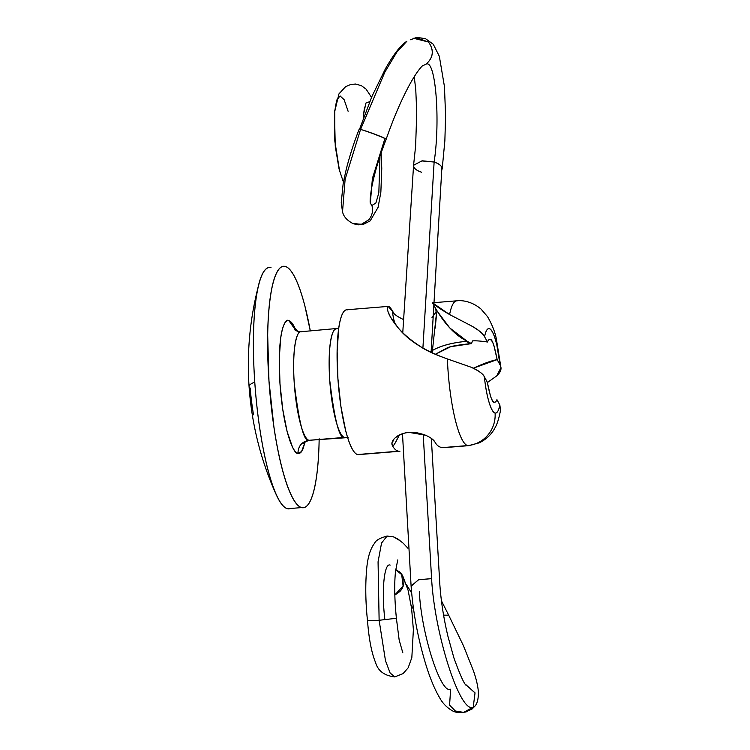 <?xml version="1.0" encoding="UTF-8"?>
<svg xmlns="http://www.w3.org/2000/svg" width="750" height="750" viewBox="0 0 750 750"><rect width="100%" height="100%" fill="white"/><g stroke="black" fill="none" stroke-linecap="round" stroke-linejoin="round"><path stroke-width="1.12" d="M379.125 620.278L367.753 620.7L379.125 620.278L378.066 561.816L381.553 543.047L387.103 536.053L381.553 543.047L378.066 561.816L379.125 620.278L396.394 618.272L379.125 620.278L385.491 660.741L390.113 672.984L394.753 676.912L390.113 672.984L385.491 660.741L379.125 620.278M403.097 576.863L408.103 590.269L411.591 608.362L413.381 629.653L411.834 657.6L408.159 667.828L403.031 673.641L394.753 676.912C384.356 675.675 377.972 670.894 375.591 662.569C371.625 653.062 368.934 639.141 367.509 620.794L367.753 620.7M390.188 565.097C384.309 562.434 381.375 590.025 384.788 618.844M411.647 592.997L406.434 584.634L411.647 592.997M411.544 587.559L411.112 586.181L418.566 579.778L431.597 578.644C434.578 634.706 460.406 714.366 473.241 707.147C460.406 714.366 434.578 634.706 431.597 578.644L418.612 579.694L411.103 586.078C413.109 613.116 418.2 639.862 426.384 666.319C430.406 679.003 434.719 689.297 439.35 697.228C442.406 703.041 446.728 707.541 452.316 710.737C455.709 712.744 460.378 713.109 466.35 711.816L474.844 706.238L463.697 712.378L455.4 711.019L449.578 705.169L450.628 689.212C440.906 694.706 421.322 633.862 419.334 591.778M431.597 578.644L423.197 434.325L431.597 578.644M413.578 165.216L422.194 160.791L434.128 162.028L422.906 348.028L434.128 162.028L421.856 160.931L413.578 165.281L402.769 332.681M421.622 172.219C417.394 170.887 414.797 169.097 413.841 166.847M413.616 38.269L428.512 42.028C434.278 50.184 433.453 57.581 426.047 64.209C435.478 58.519 440.559 119.756 434.128 162.028C440.559 119.756 435.478 58.519 426.047 64.209L422.55 65.794L426.047 64.209C433.397 57.591 434.222 50.203 428.512 42.028L416.231 37.716L410.512 39.731M359.4 129.619L371.916 96.478L385.416 68.812C394.969 52.05 401.353 44.822 406.856 41.259L396.806 52.172L384.834 72.178L360.544 129.469L384.834 72.178L396.806 52.172L406.856 41.259M381.141 152.906L381.769 168.375L380.859 192.188L378.084 207.338L370.172 220.894L363.066 224.512L358.491 224.822L353.916 223.884L361.988 224.241L368.831 219.731C372.281 215.456 373.312 210.712 371.925 205.5L375.919 202.941L378.834 192.787L379.997 156.309L378.834 192.787L375.919 202.941L371.925 205.5L370.312 203.222L371.925 205.5C373.303 210.712 372.272 215.447 368.831 219.731L361.228 224.409L352.462 223.294C346.8 220.181 343.491 216.328 342.525 211.744L345.122 179.325L360.544 129.469L345.122 179.325L342.525 211.744L341.231 202.8L343.247 182.831L346.416 168.591C350.194 154.219 354.441 141.122 359.156 129.3M384.722 139.2L372.394 178.453L370.312 203.25C370.453 203.925 369.272 201.487 371.709 187.463C374.55 172.762 379.359 156.731 386.128 139.35L385.875 139.041C383.738 137.166 364.669 130.322 360.544 129.469C364.641 130.378 383.634 137.419 385.875 139.041L386.128 139.341M364.566 107.156L363.544 114.497L365.878 103.097L369.703 101.644L365.878 103.097L363.534 114.675M334.744 110.316L334.809 141.028L339.591 171.037L334.809 141.028L334.584 112.078L336.666 100.163L340.078 95.916L344.137 99.722L348.113 111.263M394.828 595.106L399.9 591.469C402.628 588.562 403.969 585.206 403.922 581.381C403.875 577.584 402.441 574.453 399.628 571.978L395.728 569.578M353.916 223.884L353.175 223.603M431.091 352.453L441.909 167.428C440.934 165.291 438.337 163.5 434.128 162.028C438.356 163.397 440.944 165.197 441.909 167.428L442.162 169.106M466.481 685.509C464.513 684.816 460.322 675.619 453.909 657.938L447.956 636.413C443.681 618.422 440.981 601.059 439.828 584.325L439.819 584.278M465.413 684.244L475.031 692.878L473.241 707.147L475.022 692.944L465.422 684.263M465.141 712.144L472.022 709.059L474.844 706.238C477.328 703.584 478.5 698.728 478.369 691.678C477.816 685.556 476.175 678.609 473.428 670.809L463.425 645.684L448.65 615.112L443.606 615.253M393.863 536.991L398.663 539.906L393.591 536.897M443.588 615.122L448.706 615.234M395.7 569.766L401.691 574.612L403.106 585.947L394.828 594.966M399.375 435.084L396.994 439.528C394.434 444.741 392.916 446.784 392.428 445.659C394.237 448.969 396.291 450.816 398.597 451.191L357.516 454.537L398.597 451.191C396.291 450.816 394.237 448.969 392.428 445.659C391.163 443.269 392.156 440.606 395.4 437.653C398.606 434.719 403.172 432.975 409.106 432.403L425.503 435.197C430.584 437.475 433.762 439.809 435.028 442.191C436.847 445.509 439.331 447.319 442.481 447.619L467.559 445.584A72.666 14.363 -94.7 0 1 447.384 358.931C424.566 350.841 408.113 340.406 398.016 327.628C392.653 321.131 389.344 315.834 388.069 311.747C386.944 307.828 387.169 306.084 388.734 306.516C389.859 306.994 391.35 308.878 393.197 312.188C393.712 313.988 396.881 316.312 402.703 319.172L403.153 319.359M431.991 317.419L436.172 311.831M434.194 305.878L432.562 302.869L449.597 314.55A72.666 14.363 -94.7 0 1 456.909 300.806M319.153 439.472A121.106 23.934 -94.7 0 1 301.641 507.581A121.106 23.934 -94.7 0 1 268.969 380.944A121.106 23.934 -94.7 0 1 285.206 266.447A121.106 23.934 -94.7 0 1 310.312 330.956L304.903 306.047C301.837 294.169 298.603 284.803 295.191 277.941C291.778 271.078 288.45 267.244 285.206 266.447C281.962 265.641 279.047 267.928 276.469 273.3C273.891 278.681 271.837 286.734 270.319 297.469C268.8 308.203 267.919 320.803 267.684 335.269L268.969 380.944L273.975 427.547C276.225 442.631 278.878 456.103 281.944 467.981C285.009 479.85 288.244 489.216 291.656 496.078C295.069 502.941 298.397 506.775 301.641 507.581L287.447 508.734A121.106 23.934 -94.7 0 1 275.897 493.894A121.106 23.934 -94.7 0 1 254.766 382.106A314.869 20.456 176.1 0 0 249.066 386.475A314.869 20.456 -3.9 0 1 254.766 382.106A121.106 23.934 -94.7 0 1 258.919 284.1A121.106 23.934 -94.7 0 1 271.003 267.6A121.106 23.934 85.3 0 0 254.766 382.106A121.106 23.934 85.3 0 0 287.447 508.734L301.641 507.581C304.884 508.378 307.8 506.1 310.378 500.719C312.956 495.347 315.009 487.284 316.528 476.55C318.056 465.816 318.928 453.216 319.163 438.75M296.091 330.863L294.394 327.019C292.519 323.25 290.691 321.141 288.9 320.7C287.119 320.259 285.516 321.516 284.1 324.469C282.684 327.431 281.55 331.856 280.716 337.762L279.262 358.556L279.975 383.672L282.731 409.303L287.109 431.541L292.453 447C294.328 450.769 296.166 452.878 297.947 453.319C299.728 453.769 301.331 452.503 302.747 449.55L305.128 441.994L301.537 451.594L297.947 453.319C298.2 445.988 301.875 441.647 308.953 440.306L347.634 437.597L308.953 440.306A54.497 10.772 85.3 0 1 294.253 383.316A54.497 10.772 85.3 0 1 301.556 331.791C298.191 328.819 291.666 343.2 294.253 383.316C299.062 423.103 303.966 442.097 308.953 440.306C301.875 441.647 298.2 445.988 297.947 453.319C294.188 455.016 283.5 432.806 279.975 383.672C276.806 334.641 284.784 317.062 288.9 320.7L297.825 331.491L288.9 320.7L296.081 330.863M344.456 437.419C339.459 439.209 334.556 420.216 329.747 380.428C327.159 340.312 333.684 325.922 337.05 328.903A54.497 10.772 -94.7 0 0 329.747 380.428A54.497 10.772 -94.7 0 0 344.456 437.419L308.953 440.306M346.2 309.853A72.666 14.363 85.3 0 0 338.175 382.209A72.666 14.363 85.3 0 0 357.516 454.537C355.575 454.05 353.578 451.753 351.525 447.638C349.481 443.522 347.531 437.897 345.694 430.781L340.912 406.519L337.913 378.562L337.144 351.15L338.719 328.472C339.637 322.031 340.866 317.194 342.413 313.969C343.959 310.744 345.703 309.375 347.653 309.853M346.688 309.778L388.172 306.403L393.197 312.188C392.353 311.006 392.522 313.369 393.712 319.294L395.222 324.206M494.344 402.178C493.088 401.869 491.812 399.891 490.528 396.234L487.247 382.05L484.35 376.762C485.419 386.784 486.956 395.212 488.981 402.037C490.997 408.863 493.031 412.528 495.084 413.034A42.384 8.381 85.3 0 0 499.828 404.944L496.931 399.656A31.491 6.225 -94.7 0 1 494.344 402.178C492.422 403.087 490.059 396.375 487.247 382.05L484.35 376.762C482.4 373.275 477.928 370.078 470.925 367.153L447.384 358.931A72.666 14.363 85.3 0 0 467.559 445.584A30.272 29.616 -76.1 0 0 495.084 413.034A42.384 8.381 -94.7 0 1 484.35 376.762C483.272 374.016 478.8 370.809 470.925 367.153L447.384 358.931C434.119 354.234 424.706 349.819 419.156 345.703C409.706 339.328 402.656 333.3 398.016 327.628L390.441 316.978L388.069 311.747C386.897 307.659 387.122 305.916 388.734 306.516M253.519 414.769A312.703 305.016 58.6 0 1 250.181 388.041A314.869 20.456 -3.9 0 1 249.066 386.475C246.731 351.497 250.078 317.166 259.088 283.481M392.728 312.328L393.197 312.188M392.438 445.669L391.931 443.588L393.938 439.097M395.325 437.719L395.4 437.653C400.528 434.222 405.094 432.469 409.106 432.403C413.166 431.85 418.631 432.778 425.503 435.197L425.634 435.262M432.778 439.528L435.028 442.191C436.847 445.509 439.331 447.319 442.481 447.619L444.281 447.628M436.875 310.744L449.812 327.984L467.166 341.278L468.816 343.837L471.553 343.612A95.897 86.016 151.2 0 1 467.166 341.278L468.816 343.837C457.894 345.028 450.863 346.294 447.712 347.616L435.206 354.366L450.75 346.669L471.553 343.612L472.416 340.922C475.5 340.622 480.516 340.978 487.481 342.009A31.491 6.225 -94.7 0 1 490.069 339.488C491.981 338.578 494.353 345.291 497.156 359.625L473.278 368.212M490.069 339.488C491.325 339.797 492.6 341.784 493.884 345.431L497.156 359.625L500.062 364.903L496.847 345.056C495.487 339.178 494.016 334.791 492.431 331.903C490.847 329.025 489.356 328.012 487.95 328.866C486.553 329.728 485.428 332.344 484.575 336.731L487.481 342.009L484.575 336.731A42.384 8.381 -94.7 0 1 500.062 364.903C502.041 368.391 500.925 372.047 496.734 375.881L487.331 382.584M432.581 302.784L456.731 300.816C461.391 300.178 471.366 300.938 481.022 309.066L487.481 316.575C492.028 324.394 494.963 331.781 496.312 338.728L500.934 367.65L496.734 375.881M457.209 300.825A72.666 14.363 85.3 0 0 449.597 314.55L470.587 325.444C478.163 329.662 482.822 333.422 484.575 336.731C482.447 333.019 477.787 329.259 470.587 325.444L449.597 314.55C440.363 309.131 434.981 305.428 433.453 303.431L432.966 303.647L436.837 310.688M436.069 310.641L436.266 315.15L432.169 352.969M431.991 317.4L432.834 316.725M290.606 508.472A121.106 23.934 -94.7 0 1 287.447 508.734M500.475 409.744L499.828 404.944A42.384 8.381 -94.7 0 1 495.084 413.034A30.272 29.616 103.9 0 1 467.559 445.584A72.666 14.363 85.3 0 0 468.544 445.659M468.534 445.659A72.666 14.363 -94.7 0 1 467.559 445.584L442.481 447.619M432.459 349.978L432.403 350.475C440.953 345.619 452.531 342.553 467.166 341.278A95.897 86.016 -28.8 0 0 471.553 343.612L472.416 340.922M473.419 368.278L475.219 367.387C484.331 363.234 491.644 360.647 497.156 359.625L500.062 364.903M392.428 445.659C392.887 446.869 394.659 444.366 397.734 438.141L399.441 435.047M496.931 399.656L499.828 404.944L500.419 410.625M467.156 341.269C452.55 342.591 440.963 345.656 432.422 350.456L432.291 351.666M467.166 341.278C455.541 335.475 445.087 324.628 435.797 308.719L436.397 315.863L435.188 328.144M435.816 308.822L436.397 315.863M367.509 620.803C365.531 602.278 365.25 585.019 366.666 569.034C367.669 557.353 370.322 548.738 374.625 543.188C375.759 540.403 379.922 538.022 387.103 536.053L393.581 536.887M413.606 609.609L411.112 605.081M411.103 586.134L402.488 433.819M413.588 165.159L415.622 145.978L416.756 112.734L415.781 89.962L414.253 76.659M423 65.428L423.009 65.428C423.178 65.025 418.425 68.803 410.1 83.747C401.588 99.328 393.6 117.853 386.137 139.322M339.075 169.031L335.259 146.184L334.491 113.334M363.337 117.713L363.544 114.497M371.522 97.369L366.15 89.212L361.434 85.697L355.753 84.047L350.841 84.441L345.581 86.7L338.934 93.909L334.584 112.078M339.216 169.584L343.397 182.034M414.966 37.903L417.919 37.5L425.634 38.756L433.275 44.269L439.341 56.325L444.45 86.569L445.594 115.819L444.862 140.794L442.172 169.05M431.334 438.394L439.819 584.212M394.069 537.066L397.978 539.062L403.144 543.159L407.925 548.231M448.678 615.169L441.422 600.769M402.806 652.744L399.178 640.134L396.394 618.291C394.509 599.306 394.219 583.584 395.55 571.116L397.744 559.941M358.481 454.622L399.956 451.247M294.3 329.597L297.825 331.491L300.834 331.734L338.747 328.322M276.272 494.738C260.784 460.359 251.709 424.266 249.066 386.475M391.931 443.062L391.931 443.588M436.284 312.816L436.266 315.15M444.403 447.628L468.516 445.669L479.381 442.8C489.553 437.662 493.519 430.697 495.084 427.669C497.034 424.406 498.731 419.166 500.194 411.938L500.625 409.256M345.169 437.475L348.188 437.719M309.675 440.363C306.253 441.15 304.219 442.209 303.572 443.531"/></g></svg>
